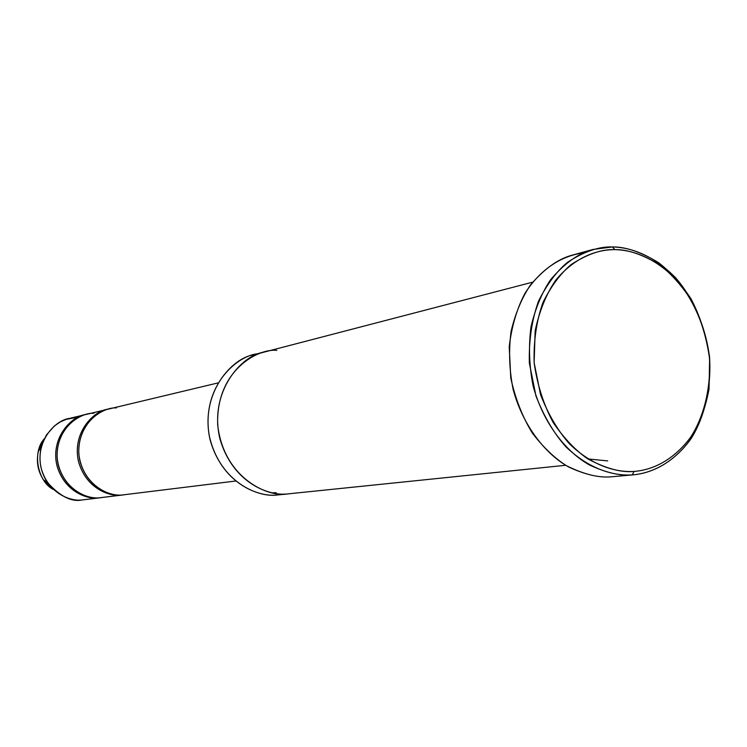 <?xml version="1.0" encoding="UTF-8"?>
<svg xmlns="http://www.w3.org/2000/svg" width="747" height="747" viewBox="0 0 747 747"><rect width="100%" height="100%" fill="white"/><g stroke="black" fill="none" stroke-linecap="round" stroke-linejoin="round"><path stroke-width="1.12" d="M593.043 249.442L572.622 255.044C558.448 258.667 544.367 268.687 530.389 285.093C521.882 297.801 515.458 313.161 511.116 331.173C508.567 350.352 509.249 369.83 513.161 389.617C523.778 428.339 547.458 455.437 569.149 467.23C585.331 474.69 599.337 477.893 611.167 476.819L632.242 474.915C649.46 473.57 671.572 464.933 690.303 439.778C699.024 425.706 705.271 408.824 709.034 389.122L709.65 358.009C705.719 326.075 692.74 297.614 675.97 278.183C653.018 254.494 629.702 247.294 612.465 246.94L614.846 249.61C627.825 249.423 642.859 254.578 659.937 265.064C671.338 273.85 681.974 285.849 691.834 301.05C700.602 318.138 706.466 337.028 709.426 357.701C711.181 388.888 703.543 417.368 690.592 437.303C672.356 461.767 650.842 470.152 634.1 471.441C621.13 472.702 605.63 468.481 587.6 458.77C575.442 450.32 563.976 438.246 553.21 422.569C543.601 404.678 537.242 384.724 534.133 362.697L535.169 330.641C539.521 310.575 546.402 293.72 555.824 280.069C575.816 256.109 598.123 249.619 614.846 249.61L612.465 246.94C599.066 246.398 584.042 251.543 567.384 262.374C556.468 271.609 546.869 284.495 538.578 301.022C531.836 319.753 528.764 340.473 529.362 363.173L535.963 396.003C543.909 416.387 553.919 433.363 566.011 446.921C590.83 470.517 615.005 475.923 632.242 474.915L634.1 471.441C650.842 470.152 672.356 461.767 690.592 437.303C703.543 417.368 711.181 388.888 709.426 357.701C705.598 326.607 692.955 298.884 676.623 279.976C654.288 256.931 631.607 249.937 614.846 249.61C601.811 249.096 587.207 254.111 571.025 264.662C560.427 273.663 551.109 286.194 543.06 302.274C536.523 320.491 533.545 340.632 534.133 362.697L540.548 394.621C548.27 414.445 558 430.954 569.737 444.138C593.846 467.108 617.349 472.393 634.1 471.441L632.242 474.915C620.299 475.998 606.153 472.739 589.803 465.138C567.888 453.14 543.928 425.557 533.153 386.162C529.175 366.039 528.465 346.235 531.014 326.728C535.384 308.427 541.855 292.815 550.436 279.91C564.527 263.261 578.729 253.102 593.043 249.442L612.465 246.94C625.697 246.771 641.001 251.972 658.387 262.552C670.003 271.394 680.862 283.477 690.994 298.8C700.042 316.037 706.204 335.151 709.473 356.151C711.686 387.908 704.365 417.265 691.423 438.115C673.131 463.794 651.076 473.066 633.764 474.803L611.167 476.819C598.618 478.005 583.687 474.289 566.375 465.67C554.657 458.182 543.377 447.406 532.527 433.344C522.555 417.209 515.299 398.749 510.771 377.963L509.221 346.655C511.686 326.29 516.952 308.483 525.02 293.216C542.78 265.68 565.339 255.25 583.015 253.018M263.542 352.276L254.083 354.732C232.289 357.505 199.253 393.342 210.159 439.983C222.811 484.952 260.124 497.465 277.426 494.962C259.62 497.913 219.525 483.234 209.104 435.006C201.298 385.443 238.228 354.255 259.097 353.676M85.475 414.585L69.284 418.46C56.025 419.982 35.146 440.347 41.02 467.613C48.051 493.972 71.114 501.508 81.89 499.986L98.371 497.941C87.418 499.491 63.925 491.778 56.744 464.821C50.749 436.93 71.983 416.126 85.475 414.585L86.204 414.426C72.832 415.659 51.029 435.846 56.604 464.148C63.467 491.554 87.343 499.547 98.371 497.941L101.237 497.642M44.306 438.76L38.358 451.253C36.145 461.777 37.873 471.32 43.541 479.891L53.485 489.509C38.48 482.609 31.393 452.803 44.306 438.76M81.89 499.986L100.509 497.745L81.89 499.986C71.46 502.152 59.993 496.316 47.481 482.487C40.553 472.001 38.442 460.32 41.141 447.444L42.532 442.896L46.529 434.847L54.484 425.855L60.283 421.934L65.979 419.412L76.203 417.498M104.104 497.231L99.837 497.763C88.09 500.042 60.46 488.855 57.117 457.528C56.184 426.098 82.03 412.251 93.963 413.268M217.844 382.968L109.258 408.908C95.42 410.467 73.673 431.906 79.854 460.712C87.259 488.557 111.35 496.531 122.583 494.944C110.556 497.287 82.245 485.737 78.79 453.457C77.8 421.065 104.244 406.844 116.467 407.918M107.727 409.272L108.492 409.104C94.813 410.336 72.496 431.084 78.211 460.255C85.261 488.519 109.734 496.792 121.023 495.14L99.837 497.763L121.023 495.14C109.809 496.727 85.756 488.762 78.37 460.974C72.198 432.233 93.917 410.831 107.727 409.272L86.923 414.249C73.402 415.78 52.141 436.622 58.145 464.569C65.344 491.582 88.865 499.313 99.837 497.763L123.983 494.831M284.467 494.038L277.426 494.962L289.117 493.795M532.63 282.17L264.036 352.136C242.075 354.918 208.786 391.129 219.805 438.293C232.578 483.767 270.209 496.438 287.651 493.916C270.209 496.428 232.588 483.767 219.805 438.293C208.786 391.129 242.075 354.918 264.046 352.145M287.651 493.916C268.845 497.81 223.652 478.612 217.685 424.856C215.771 370.97 257.65 348.214 276.801 350.362C257.65 348.214 215.78 370.97 217.685 424.856C223.652 478.612 268.845 497.81 287.651 493.916L565.722 465.278M122.583 494.944L235.566 481.04M276.129 492.712L272.253 492.824M611.167 476.819L633.764 474.803M587.861 458.938L607.713 460.908M38.358 451.253L41.141 447.444M43.541 479.891L47.481 482.487"/></g></svg>

